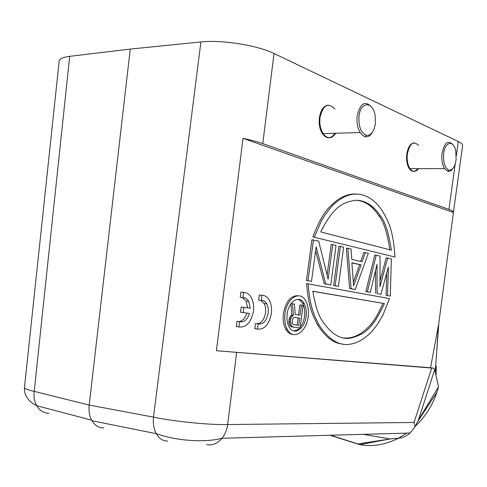 <?xml version="1.0" encoding="UTF-8"?>
<svg xmlns="http://www.w3.org/2000/svg" width="487" height="487" viewBox="0 0 487 487"><rect width="100%" height="100%" fill="white"/><g stroke="black" fill="none" stroke-linecap="round" stroke-linejoin="round"><path stroke-width="0.73" d="M103.804 427.957C98.873 427.915 94.941 425.516 92.013 420.762L91.684 420.178C89.419 415.849 88.585 410.815 89.194 405.074L34.206 391.378C27.491 389.856 24.247 388.577 24.46 387.536L59.146 61.368C59.304 58.897 62.817 57.223 69.696 56.334L130.26 49.077L200.906 41.943C221.579 39.581 257.696 45.358 274.029 53.515L458.304 141.516C461.177 142.91 462.626 144.231 462.65 145.479L462.589 145.917M398.256 438.318C385.235 444.832 372.378 446.944 359.692 444.643L390.05 438.97L357.86 443.943L330.667 435.244M390.05 438.97L399.614 438.075C403.467 437.49 406.955 435.804 410.066 433.028L222.035 438.282C217.592 443.523 212.478 445.642 206.695 444.625M398.561 438.16L406.822 433.12M415.496 426.022C425.346 416.58 432.468 405.397 436.869 392.467L438.525 386.812L418.443 419.94L434.714 369.584L438.525 386.812M410.066 433.028L415.003 426.831L418.443 419.94M415.003 426.831L414.06 422.479L227.666 424.536C210.128 425.084 173.457 421.45 153.49 417.134L89.194 405.074L130.26 49.077M434.714 369.584L433.96 368.239L216.398 350.725L243.019 138.345C250.902 139.982 257.489 141.729 262.773 143.592L274.029 53.515M438.842 322.802L453.434 212.229C453.354 211.388 451.851 210.445 448.917 209.398L262.773 143.592M335.026 133.274C330.862 139.16 326.6 139.239 322.242 133.529C319.655 129.128 318.705 123.826 319.399 117.629C320.787 109.782 323.812 105.606 328.482 105.101M417.822 168.679C414.887 172.301 412.02 172.282 409.232 168.612C406.968 164.88 406.152 160.059 406.785 154.16C408.021 146.958 410.541 143.178 414.334 142.819M243.019 138.345L453.409 212.49M438.385 325.657L430.538 367.764L216.398 350.725M298.281 295.749C290.891 295.329 285.948 301.228 283.452 313.427C282.704 319.624 283.483 324.89 285.778 329.212C287.714 332.554 290.155 334.313 293.113 334.478M312.867 236.883L394.987 257.045L312.867 236.883C323.088 210.147 330.034 206.488 337.174 200.12C344.072 195.53 350.47 193.516 356.368 194.082M386.745 273.061L386.063 295.341L390.312 296.017L391.384 258.901L386.185 257.867L379.988 281.09M365.865 291.579L367.356 291.743L376.214 255.188L374.728 255.066L365.865 291.579L370.315 292.291L377.005 264.356L377.121 293.564L380.944 294.276L377.121 293.564M375.544 270.449L375.641 293.399M349.605 288.554L351.115 288.718L347.864 248.254L346.342 248.139L349.605 288.554L355.248 289.485L368.355 253.264L363.862 252.412L360.636 261.409M340.389 246.428L338.861 246.306L333.625 285.577L338.404 286.35L343.609 247.213L340.389 246.428L335.153 285.741L338.404 286.35M315.625 250.604L324.239 283.83L330.77 284.925L336.042 245.363L331.209 244.444L327.112 275.149M332.749 244.559L328.122 279.228L318.675 241.12L311.917 239.732L306.445 280.518L311.503 281.334L316.142 246.739L325.773 283.994L330.77 284.925M308.149 283.775C310.237 309.75 314.839 316.179 319.003 324.926C329.242 340.376 340.127 346.701 351.657 343.901C358.176 342.726 364.927 338.575 371.91 331.446L377.297 324.64L383.001 314.979L389.527 298.592L306.597 283.604C308.697 309.549 313.299 315.972 317.475 324.713C325.334 337.047 333.632 343.457 342.373 343.956M261.221 295.213L259.34 294.982L258.652 300.089L261.294 300.424L261.988 295.305C264.977 295.335 267.412 296.979 269.281 300.229C271.271 304.01 271.947 308.508 271.314 313.731C269.061 324.622 264.429 329.736 257.41 329.066L258.116 323.873L255.474 323.49L254.774 328.67L256.6 328.944M260.685 300.351L264.112 303.523C265.5 306.153 265.975 309.288 265.531 312.922C264.338 319.332 261.659 322.948 257.483 323.782M246.909 313.086C245.265 318.212 242.642 321.036 239.05 321.566M238.125 326.85L236.232 326.564L236.956 321.262L239.616 321.645C244.03 322.607 247.347 319.868 249.569 313.433L240.523 312.234L241.235 306.999L250.288 308.234L248.693 301.331C247.219 298.744 245.284 297.514 242.885 297.642L243.603 292.401L240.931 292.078L242.879 292.316M242.885 297.642L240.219 297.307L240.931 292.078M242.349 297.575L246.038 300.99L247.633 307.869M435.226 371.91L438.921 322.297M436.035 375.55L436.279 366.242M433.96 368.239L430.538 367.764M359.692 444.643L330.009 435.262M358.98 444.509L357.86 443.943M372.993 208.406L373.127 207.2M308.149 316.8C306.524 332.213 293.15 340.772 287.336 329.443C285.041 325.109 284.268 319.843 285.011 313.64C286.77 297.849 300.175 289.996 305.726 300.85C308.094 305.215 308.898 310.536 308.149 316.8M306.104 316.52C306.719 311.4 306.061 307.053 304.132 303.48C299.566 294.568 288.602 301.045 287.178 313.932C286.569 319.015 287.202 323.331 289.083 326.874C293.819 336.109 304.765 329.163 306.104 316.52M297.904 299.298L300.479 300.686L302.579 303.285C304.515 306.853 305.172 311.199 304.558 316.313C303.925 320.738 302.457 324.409 300.156 327.307M299.651 327.891L296.753 330.174L293.679 330.947M290.873 303.87L291.914 315.113L290.642 315.929L289.041 319.174L288.87 322.613L289.467 324.659L290.416 326.253L291.774 326.911L300.071 327.94L303.097 305.398L301.429 305.148L300.077 315.241L295.299 314.584L294.398 304.083L291.056 303.614M301.429 305.148L299.876 304.953L298.525 315.028M291.914 315.113L293.466 315.32L292.407 303.785M290.642 315.929L292.2 316.136L293.466 315.32M290.416 326.253L291.969 326.479L291.025 324.884L290.337 321.335L288.779 321.122M293.326 327.136L291.969 326.479M289.467 324.659L291.025 324.884M288.87 322.613L290.429 322.832M289.041 319.174L290.599 319.387L290.337 321.335M289.528 317.755L291.08 317.968L292.2 316.136M290.599 319.387L291.08 317.968M294.343 317.414L293.424 317.786L292.249 320.099L292.139 323.045L292.577 324.086L293.369 324.677L298.72 325.334L299.688 318.121L294.343 317.414M298.135 317.92L297.173 325.115L293.32 324.64M297.173 325.115L298.72 325.334M314.419 236.999L321.682 220.337C325.931 213.409 329.924 208.089 333.674 204.382C340.997 197.972 347.755 194.569 353.958 194.179C364.8 193.321 374.333 198.958 382.557 211.09C387.585 220.94 392.948 226.924 394.987 257.045M380.554 216.058C385.065 221.396 388.675 232.768 391.378 250.184L320.744 231.946C334.995 203.42 345.106 202.428 354.986 200.334C364.623 199.871 373.145 205.112 380.554 216.058L379.056 215.978C383.555 221.317 387.159 232.585 389.874 249.794M356.399 200.303C364.86 200.851 372.415 206.08 379.056 215.978M386.063 295.341L390.312 296.017M387.53 295.499L388.407 266.986L380.944 294.276M367.356 291.743L370.315 292.291M387.658 257.988L379.963 286.855L380.073 256.132L376.214 255.188M351.115 288.718L355.248 289.485M365.36 252.534L362.066 261.738L351.797 259.382L351.017 249.027L347.864 248.254M351.882 262.779L361.129 264.861L353.623 285.839L351.882 262.779M351.9 262.992L361.129 264.861M359.625 264.721L353.349 282.235M333.625 285.577L335.153 285.741M324.239 283.83L325.773 283.994M306.445 280.518L311.503 281.334M313.47 239.841L307.997 280.682M312.806 291.208L384.353 303.584C371.404 332.237 361.476 334.91 351.078 338.002C340.803 340.042 331.13 334.192 322.053 320.446C318.413 315.43 315.332 305.684 312.806 291.208M312.818 291.305L384.353 303.584M382.885 303.413C374.929 322.108 368.592 327.355 362.127 332.53C355.766 336.821 349.587 338.611 343.591 337.893M261.988 295.305L259.34 294.982M254.774 328.67L257.41 329.066M258.116 323.873C263.138 324.677 266.486 321.146 268.16 313.275C268.605 309.635 268.136 306.5 266.748 303.864C265.348 301.435 263.534 300.29 261.294 300.424M243.183 312.605L243.902 307.358M243.603 292.401C246.812 292.45 249.399 294.209 251.371 297.691C253.38 301.538 254.062 306.073 253.417 311.303C251.091 322.449 246.252 327.672 238.898 326.966L239.616 321.645M236.232 326.564L238.898 326.966M335.726 133.255C331.702 139.118 327.489 139.245 323.082 133.627L323.015 133.523C320.385 129.116 319.369 123.814 319.971 117.617C323.094 104.912 328.104 102.087 335.007 109.131M371.879 107.377C365.177 100.115 360.27 103.013 357.166 116.07C356.545 122.511 357.531 128.002 360.13 132.543L362.419 135.289L365.025 136.689C367.898 137.279 370.376 135.788 372.445 132.227M359.016 116.35C358.493 126.504 360.897 132.829 366.23 135.331C370.948 135.757 373.986 131.849 375.349 123.607L375.197 115.961C373.34 101.089 360.471 100.979 359.016 116.35M418.51 168.679C415.667 172.295 412.83 172.301 410.011 168.697L409.963 168.624C407.662 164.886 406.779 160.071 407.321 154.166C409.658 143.342 413.439 140.445 418.662 145.461M453.056 144.816C448.016 139.666 444.339 142.636 442.019 153.722C441.459 159.827 442.306 164.795 444.558 168.618L447.772 171.302C449.592 171.716 451.266 170.821 452.788 168.612M443.627 153.959C443.121 162.713 444.881 168.106 448.898 170.14C452.581 170.407 454.992 166.871 456.142 159.523L455.747 150.83C453.641 139.611 444.771 141.626 443.627 153.959M91.684 420.178L36.683 405.708C34.394 401.568 33.573 396.795 34.206 391.378L69.696 56.334M24.46 387.536C23.735 396.917 30.985 402.974 36.683 405.708C39.636 410.608 43.727 413.134 48.968 413.28M363.363 434.331L389.35 438.83M236.652 352.643L227.666 424.536C226.893 429.924 225.012 434.507 222.035 438.276C203.767 443.085 175.077 440.473 156.29 433.68L156.29 433.68C153.843 429.047 152.912 423.532 153.49 417.134L200.906 41.943M167.729 441.076C162.968 441.125 159.152 438.665 156.29 433.686L92.013 420.762M458.304 141.516L456.319 155.858M455.181 164.113L448.917 209.398M438.385 325.742L436.809 350.415M431.701 368.087L414.06 422.479M371.313 205.709L371.21 206.774M436.869 392.467L418.004 421.042M453.434 212.229L462.65 145.479M285.778 329.212L287.336 329.443M302.579 303.285L304.132 303.48M319.003 324.926L317.475 324.713M264.112 303.523L266.748 303.864M246.038 300.99L248.693 301.331M322.242 133.529L323.015 133.523M360.13 132.543L323.082 133.621M366.23 135.331L365.025 136.689M409.232 168.612L409.963 168.624M444.558 168.618L410.011 168.697M448.898 170.14L447.772 171.302"/></g></svg>
